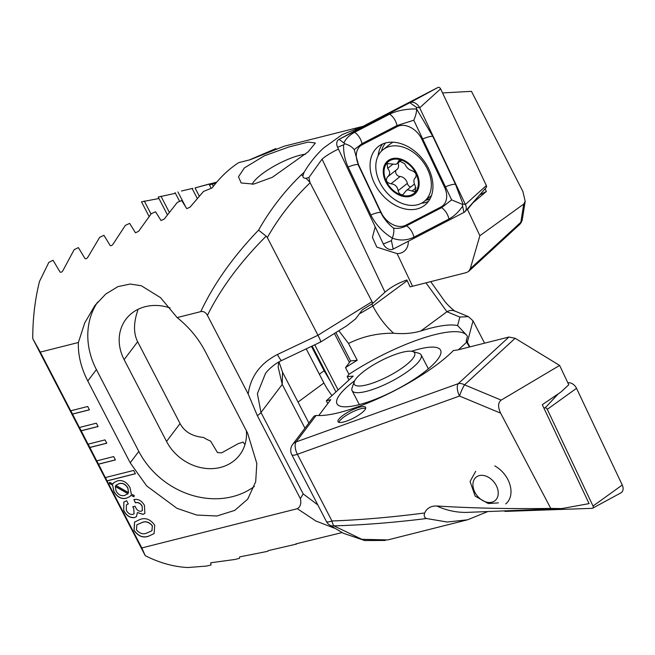 <?xml version="1.0" encoding="UTF-8"?>
<svg xmlns="http://www.w3.org/2000/svg" width="655" height="655" viewBox="0 0 655 655"><rect width="100%" height="100%" fill="white"/><g stroke="black" fill="none" stroke-linecap="round" stroke-linejoin="round"><path stroke-width="0.98" d="M375.2 226.818L372.433 237.397L376.805 247.123L397.118 253.616A19.437 14.009 -128.6 0 0 400.123 253.248A19.437 14.009 -128.6 0 0 404.127 251.291A19.437 14.009 -128.6 0 0 408.335 241.236M338.398 148.996A174.951 121.224 62.7 0 0 338.185 149.193A174.951 121.224 62.7 0 0 338.103 149.274C331.52 152.378 326.174 155.669 322.063 159.132L308.906 177.513L305.934 178.291C303.846 178.357 302.839 177.554 302.913 175.9L304.084 172.298C309.659 162.948 316.201 154.817 323.685 147.924L342.197 134.602L363.222 126.276L284.106 146.229L250.046 159.771L238.682 162.645A194.396 128.102 75.8 0 0 225.934 172.584A194.396 128.102 75.8 0 0 212.138 187.911L203.541 191.424L190.016 207.185L186.79 208.642L181.672 200.553L177.317 202.403L164.241 219.04L161.04 220.547L155.579 211.802L151.256 213.71L138.655 231.256L135.479 232.812L129.665 223.388L125.367 225.353L113.266 243.848C112.07 245.543 111.014 246.083 110.114 245.453L103.932 235.317L99.666 237.331L88.081 256.842C86.943 258.619 85.895 259.167 84.954 258.488L78.379 247.598L74.146 249.686L63.117 270.253C62.037 272.112 60.997 272.685 60.014 271.956L53.03 260.264L48.822 262.409L39.513 281.421A194.396 128.102 75.8 0 0 32.75 338.651L40.282 352.112L78.387 342.5C77.953 355.075 81.089 367.905 87.786 380.989L130.198 462.807L146.671 485.936L176.989 508.345L196.672 515.043L216.895 516.001L234.736 510.384L247.746 499.102L255.696 481.687L256.809 463.462L247.615 433.184L205.203 351.375C198.359 338.324 189.008 327.066 177.137 317.585L200.782 311.624C203.484 311.06 205.695 312.304 207.422 315.366L248.188 394.007L257.333 415.63L300.35 498.635C301.497 503.359 300.489 506.716 297.337 508.706L141.799 547.94L145.254 555.686A194.396 128.102 75.8 0 0 187.821 567.533L206.235 566.092L211 565.019L210.754 562.776L234.736 559.493L239.46 558.355L239.632 556.906L267.862 551.289M442.551 92.936L471.453 91.34L522.854 191.424L525.195 201.331L523.722 204.098L479.886 235.685L467.49 209.477L472.902 202.862L486.354 191.473L485.085 188.779M308.161 151.837L272.267 177.341L253.698 184.096L241.163 182.958L238.477 176.768L244.364 167.934L264.333 155.825L289.002 146.925L308.251 142.078L315.415 142.995L308.161 151.837M305.525 154.203A34.019 8.605 -27.4 0 0 299.957 155.243A34.019 8.605 -27.4 0 0 257.472 177.759A34.019 8.605 -27.4 0 0 252.208 184.333M248.188 394.007C250.66 376.42 260.412 363.255 277.433 354.494A9.719 1.302 64.6 0 0 281.675 360.496L320.77 341.943L346.757 325.805L355.599 318.879L362.362 309.84L372.679 303.429A19.634 4.97 152.6 0 1 372.867 303.314L310.102 182.802C293.08 199.095 278.817 217.345 267.322 237.569L266.151 236.144C240.328 262.008 220.751 288.413 207.422 315.366M105.455 477.544L107.052 480.917L135.405 473.761L133.677 470.421L105.324 477.577L141.799 547.94M40.282 352.112L72.435 414.124L89.448 409.834L87.713 406.493L70.699 410.791M70.83 410.75L81.089 430.826L98.103 426.536L96.367 423.195L79.353 427.486M79.484 427.453L89.743 447.521L106.757 443.23L105.021 439.89L88.007 444.18M88.147 444.147L98.397 464.215L115.411 459.925L113.675 456.584L96.67 460.883M96.801 460.842L105.324 477.577M123.713 510.564L123.844 502.066L126.62 500.707L128.282 503.916L126.366 504.931L126.333 510.261C127.962 513.373 130.14 514.748 132.859 514.38L134.054 513.774L133.726 508.46L132.768 506.757L135.045 506.2L135.544 507.207C136.829 510.147 138.688 511.473 141.136 511.203L142.323 510.613L142.143 506.266C140.342 503.228 138.107 502.09 135.429 502.843L133.915 499.593C138.131 498.709 141.636 500.625 144.436 505.341L144.87 513.414L142.962 514.371L137.403 512.546L136.42 516.648L134.504 517.597C129.993 518.064 126.39 515.722 123.713 510.564L123.893 502.017M112.537 485.158L109.491 483.562L109.541 482.35L112.963 483.93L114.019 482.53L117.417 480.876C122.477 479.689 126.677 481.949 130.026 487.656L131.319 494.132L134.242 495.524L133.964 496.785L130.91 495.303L129.911 496.539L126.399 498.218C121.38 499.421 117.204 497.202 113.855 491.545L112.644 485.06L109.491 483.562M148.677 536.167C143.175 538.222 138.279 536.306 133.997 530.403L134.578 522.068L140.023 519.472C145.516 517.409 150.421 519.309 154.719 525.179L154.097 533.604L148.783 536.077C143.273 538.132 138.385 536.208 134.103 530.313L133.997 530.403M372.867 303.314L384.976 292.179C390.945 287.087 398.248 283.017 406.87 279.988L410.095 286.874L466.409 272.578L468.677 271.366L470.233 268.796L479.886 235.685M78.387 342.5L84.716 322.94L94.918 305.476L105.742 294.046L117.916 286.636L130.099 284.049L141.267 285.719L160.549 297.665L177.137 317.585M200.782 311.624C213.808 283.877 233.074 256.711 258.569 230.118C270.089 209.772 284.286 191.383 301.161 174.951L304.084 172.298M305.934 178.291A9.719 2.194 46.4 0 1 309.921 182.418L308.906 177.513M301.161 174.951A9.719 2.194 46.4 0 1 302.913 175.9M258.569 230.118L266.151 236.144M466.409 210.034L467.49 209.477M277.433 354.494L317.962 335.262C320.459 340.182 321.277 342.344 320.434 341.746M371.803 301.832L317.962 335.262L267.322 237.569M525.195 201.331L522.379 219.114A9.719 7.442 -171 0 1 520.848 222.233L523.722 204.098M32.75 338.651L145.254 555.686M278.989 361.879L282.542 372.204L308.865 422.999M278.686 362.051L278.17 367.136L282.231 384.403L304.935 428.198M281.675 360.496C273.733 364.057 266.896 371.205 265.431 373.579L257.399 393.696L260.993 412.494L303.183 493.886L317.839 504.94M334.255 528.118L315.931 521.028L297.337 508.706M267.723 551.305L268.288 550.618L296.51 544.068M295.806 543.904L342.033 532.581M137.894 309.381A44.712 38.219 -142.9 0 0 137.673 310.666C133.489 323.054 133.481 333.42 137.648 341.754L180.059 423.564C184.448 431.735 192.218 436.361 203.386 437.425A44.712 38.219 -142.9 0 0 210.599 441.093L217.493 452.605L221.611 452.867L238.461 443.525A44.712 38.219 -142.9 0 0 243.021 442.068L244.97 444.581M170.071 307.932A44.712 38.219 -142.9 0 0 125.973 319.19A44.712 38.219 -142.9 0 0 124.131 359.628L166.542 441.445A44.712 38.219 -142.9 0 0 239.705 454.938A44.712 38.219 -142.9 0 0 246.37 430.785M97.529 302.201A77.757 66.466 -142.9 0 0 96.408 369.592L138.811 451.41A77.757 66.466 -142.9 0 0 254.377 486.419M300.35 498.635L303.183 493.886M479.681 194.928L486.354 191.473M109.598 483.472L109.639 482.391M114.068 482.481L112.963 483.93M133.997 496.662L130.91 495.303M129.96 496.49L126.399 498.218M126.497 498.127C121.486 499.331 117.302 497.104 113.962 491.455L113.855 491.545M113.962 491.455L112.644 485.06M119.022 483.677L115.837 485.396L128.536 492.658L127.889 487.991C125.473 484.045 122.518 482.604 119.022 483.677L115.935 485.306M115.837 485.396L116.238 484.962M127.782 493.944L128.085 493.649L115.329 486.337L116.041 491.004C118.391 494.893 121.29 496.343 124.737 495.368L127.987 493.739L115.231 486.436M127.889 487.991L127.782 488.081C125.375 484.135 122.419 482.694 118.923 483.767M128.536 492.658L127.782 488.081M128.257 503.867L126.423 504.882M134.103 513.733L133.726 508.46M133.825 508.37L132.842 506.872M142.372 510.572L142.143 506.266M142.241 506.176C140.448 503.138 138.213 501.992 135.536 502.745L135.429 502.843M135.536 502.745L133.898 499.593M144.919 513.373L142.962 514.371M143.068 514.281L137.403 512.546M136.469 516.607L134.504 517.597M134.602 517.507C130.091 517.966 126.497 515.624 123.82 510.474M134.103 530.313L134.627 522.019M154.146 533.555L148.783 536.077M151.952 530.722L152.378 525.728C149.119 521.904 145.59 520.856 141.791 522.592L136.887 524.819M152.279 525.818C149.021 521.994 145.492 520.946 141.685 522.682L136.838 524.86L136.469 529.813C139.703 533.653 143.216 534.701 147.015 532.957L151.903 530.771L152.378 525.728M89.841 447.43L106.724 443.173M81.187 430.728L98.07 426.47M72.533 414.034L89.416 409.776M98.496 464.125L115.378 459.867M107.15 480.819L135.372 473.704M415.884 177.243L415.466 177.603C416.965 174.721 415.835 172.421 412.069 170.709C408.794 169.801 406.378 167.516 404.815 163.865L398.895 160.549L397.151 163.652L395.759 164.323L387.113 163.57L387.686 168.376C390.339 171.774 390.282 174.631 387.506 176.956C385.337 180.371 386.483 182.663 390.945 183.818C394.924 184.17 397.331 186.454 398.158 190.687C398.854 193.577 400.434 194.912 402.899 194.699L406.296 190.531L407.795 189.778L414.582 191.751L415.368 191.366L415.327 186.151C413.379 182.188 413.42 179.339 415.466 177.603L415.638 177.48M389.774 146.442A33.045 23.817 -128.6 0 0 382.97 149.782A33.045 23.817 -128.6 0 0 379.466 181.697A33.045 23.817 -128.6 0 0 417.366 204.794A33.045 23.817 -128.6 0 0 424.178 201.453A33.045 23.817 -128.6 0 0 427.674 169.539A33.045 23.817 -128.6 0 0 389.774 146.442M416.793 173.575A21.386 15.409 -128.6 0 0 392.271 158.633A21.386 15.409 -128.6 0 0 385.607 181.443A21.386 15.409 -128.6 0 0 410.128 196.385A21.386 15.409 -128.6 0 0 416.793 173.575M424.178 201.453L431.285 195.779A33.045 23.817 -128.6 0 0 431.432 195.665M397.97 163.005A7.009 5.052 -128.6 0 1 397.053 169.375L387.285 177.112M392.681 159.493A20.411 14.705 -128.6 0 0 386.311 181.263A20.411 14.705 -128.6 0 0 409.719 195.526A20.411 14.705 -128.6 0 0 416.089 173.755A20.411 14.705 -128.6 0 0 392.681 159.493M393.074 142.184A33.045 23.817 -128.6 0 0 390.077 144.108L382.97 149.782M400.352 160.139L398.248 161.818M410.603 187.084A4.004 2.882 51.4 0 1 407.353 183.351A7.009 5.052 -128.6 0 0 400.123 176.498L390.945 183.818M400.123 176.498A4.004 2.882 51.4 0 1 396.34 174.107A4.004 2.882 51.4 0 1 396.218 170.038M392.828 164.274L387.686 168.376M428.796 169.015A37.417 26.97 -128.6 0 0 378.172 146.646A37.417 26.97 -128.6 0 0 374.21 182.786A37.417 26.97 -128.6 0 0 424.833 205.154A37.417 26.97 -128.6 0 0 428.796 169.015M362.19 144.739A19.437 14.009 -128.6 0 0 358.465 164.593L381.128 212.515A19.437 14.009 -128.6 0 0 405.756 225.214L440.815 207.062A19.437 14.009 -128.6 0 0 444.532 187.207L421.877 139.286A19.437 14.009 -128.6 0 0 397.249 126.587L362.19 144.739L361.978 143.682L354.216 149.635L358.465 164.593M343.99 142.741C346.012 138.492 349.565 135.004 354.658 132.285L389.709 114.134C397.077 110.589 406.034 108.869 416.58 108.951L432.816 136.363L455.471 184.284L463.011 204.123L462.487 204.409L462.626 206.186C458.647 211.983 454.095 216.265 448.953 219.024L413.903 237.184C406.706 240.59 399.517 240.901 392.353 238.117C382.88 232.32 375.692 224.599 370.796 214.955L348.141 167.033C344.89 159.943 343.376 152.533 343.597 144.796L345.005 143.813L339.085 139.351A7.778 5.6 -128.6 0 0 339.02 139.392A7.778 5.6 -128.6 0 0 337.595 147.293L383.322 244.004A7.778 5.6 -128.6 0 0 393.18 249.088L463.92 212.449A7.778 5.6 -128.6 0 0 465.107 211.516A7.778 5.6 -128.6 0 0 465.41 204.507L419.675 107.797A7.778 5.6 -128.6 0 0 409.825 102.712L339.085 139.351L367.218 124.114A2.096 1.506 -128.6 0 0 367.201 124.122A2.096 1.506 -128.6 0 0 367.185 124.131M465.107 211.516L486.264 187.436A2.096 1.506 -128.6 0 0 486.346 185.545L440.618 88.843A2.096 1.506 -128.6 0 0 437.958 87.467L367.218 124.114L339.02 139.392M348.141 167.033A13.608 2.931 -25.3 0 1 358.064 164.528L380.727 212.449C383.805 218.631 388.071 223.863 393.54 228.136C397.724 228.832 402.072 228.055 406.583 225.787L441.642 207.635L451.655 199.881L413.78 120.225C415.745 115.779 416.678 112.021 416.58 108.951L416.441 107.281L419.675 107.797L440.618 88.843M393.54 228.136C394.236 230.462 393.843 233.794 392.353 238.117L391.428 240.631L393.18 249.088M413.78 120.225L397.028 125.531L397.249 126.587M354.216 149.635C352.243 147.047 349.164 145.107 345.005 143.813M462.487 204.409L451.655 199.881M543.822 407.901L545.173 407.852A2.096 1.506 51.4 0 1 547.293 409.35L593.029 506.061A2.096 1.506 51.4 0 1 592.644 508.19A2.096 1.506 51.4 0 1 592.095 508.337L505.472 511.391A2.096 1.506 51.4 0 1 504.145 510.892M567.819 382.757L568.638 382.733A7.778 5.6 51.4 0 1 576.523 388.309L622.25 485.019A7.778 5.6 51.4 0 1 620.825 492.92L592.644 508.19M316.128 415.434L296.109 441.912A9.719 8.31 -142.9 0 0 292.687 444.393L314.064 416.121L316.128 415.434A88.45 22.376 -27.4 0 0 384.198 395.792A88.45 22.376 -27.4 0 0 453.391 350.572L457.87 349.909L508.927 337.03L515.133 338.283L559.624 365.433L568.769 384.763L560.983 391.985L542.299 404.692L589.082 503.613L561.81 508.575L550.773 508.419C510.368 509.009 472.37 508.206 436.779 506.004A174.951 105.856 87.7 0 0 467.907 512.349L561.81 508.575M498.422 502.884L488.27 503.531L475.153 496.13L470.077 481.507L475.677 471.322M365.686 408.417A15.548 3.93 -27.4 0 0 360.79 408.769A15.548 3.93 -27.4 0 0 338.872 422.319M359.931 407.099A15.548 3.93 -27.4 0 0 344.677 414.189A15.548 3.93 -27.4 0 0 338.046 421.689A15.548 3.93 -27.4 0 0 343.769 421.967A15.548 3.93 -27.4 0 0 359.022 414.877A15.548 3.93 -27.4 0 0 365.654 407.377A15.548 3.93 -27.4 0 0 359.931 407.099M411.496 351.276A58.32 14.754 152.6 0 1 419.077 349.082A58.32 14.754 152.6 0 1 440.528 354.47A58.32 14.754 152.6 0 1 358.481 404.823A58.32 14.754 152.6 0 1 340.575 406.28A58.32 14.754 152.6 0 1 354.707 380.719M484.594 343.171L473.025 320.844L468.391 316.635L454.971 311.1A9.719 9.195 112.4 0 0 446.939 311.739L420.829 330.996A88.45 22.376 -27.4 0 1 431.268 327.999A88.45 22.376 -27.4 0 1 457.599 325.584L466.892 335.458L467.424 336.49L466.344 340.559A19.634 4.97 -27.4 0 0 466.557 342A19.634 4.97 -27.4 0 0 466.72 342.164L469.422 346.994M327.778 403.586L326.329 400.794L353.176 376.101L347.207 376.666L348.968 374.341A88.45 22.376 152.6 0 1 434.724 334.68A88.45 22.376 152.6 0 1 467.22 336.089M426.52 518.531C393.483 522.608 362.616 525.056 333.911 525.867A9.719 3.48 -92.1 0 1 331.962 520.979C360.651 519.931 391.559 517.262 424.677 512.98C423.728 515.837 424.342 517.687 426.52 518.531L447.209 522.027L467.564 519.8L487.836 511.547M550.773 508.419L500.633 413.158L459.523 396.038L297.395 454.283L331.962 520.979A9.719 2.456 152.6 0 1 326.378 521.421A9.719 9.719 0 0 0 329.44 524.917L329.44 524.917A9.719 7.295 124.9 0 0 333.911 525.867L361.847 539.311L387.817 539.917L467.564 519.8M454.979 311.109C456.281 312.476 448.184 306.098 444.286 300.694L430.679 281.593M330.464 381.374L324.086 370.746L311.444 346.364M458.467 349.762L466.72 342.164M424.677 512.98C426.921 508.149 430.957 505.824 436.779 506.004M559.624 365.433L501.181 400.115C497.939 402.661 497.759 407.001 500.633 413.158M292.687 444.393A9.719 9.719 0 0 0 291.811 454.734A9.719 2.456 152.6 0 0 295.389 454.906A9.719 2.456 152.6 0 0 297.395 454.283A9.719 4.405 -109.8 0 1 296.109 441.912L458.238 383.666A9.719 4.405 -109.8 0 0 459.523 396.038A9.719 1.457 -67.4 0 1 464.518 384.845L501.181 400.115M326.329 400.794L330.734 399.681L318.731 415.557M420.829 330.996C412.675 333.403 403.603 334.156 393.622 333.248C377.632 333.067 362.6 336.474 348.526 343.474L357.245 360.299A88.45 22.376 -27.4 0 0 345.504 367.66L350.597 360.93L335.892 332.552M357.245 360.299L350.597 360.93M348.526 343.474L338.807 330.742M393.622 333.248C385.598 326.067 378.664 316.987 372.826 305.991L371.786 303.985M468.391 316.635L459.851 317.061L446.939 311.739L425.922 282.788M348.935 379.998L347.207 376.666M348.968 374.341L345.504 367.66M149.078 216.453L141.496 201.822L158.96 198.514M167.361 214.709L158.191 197.032L175.434 193.299M181.427 191.014L192.766 188.345M210.075 183.785L195.026 187.919L215.667 182.418M216.789 182.098L209.428 184.857L215.953 183.089M331.97 395.604A44.712 22.966 53.6 0 1 323.906 382.987L306.212 348.853M213.366 186.298L212.318 184.276M211.205 188.288L209.428 184.857M199.235 196.05L195.026 187.919M197.229 198.326L192.161 188.566M185.619 206.775L177.914 191.915M179.642 201.412L175.082 192.611M338.111 389.954L314.711 344.817M335.95 391.944L312.148 346.036M169.252 212.204L160.991 196.271M151.01 214.013L144.264 200.995M494.779 465.918A24.3 17.513 51.4 0 1 509.999 484.913A24.3 17.513 51.4 0 1 505.734 503.916M488.18 477.127A15.065 10.857 51.4 0 1 497.972 495.679A15.065 10.857 51.4 0 1 482.981 500.69A15.065 10.857 51.4 0 1 473.188 482.145A15.065 10.857 51.4 0 1 488.18 477.127M412.568 351.489L418.75 353.225A38.882 9.833 152.6 0 1 419.495 353.487A38.882 9.833 152.6 0 1 421.132 354.887A38.882 9.833 152.6 0 1 394.637 379.638A38.882 9.833 152.6 0 1 353.733 392.067A38.882 9.833 152.6 0 1 352.095 390.667A38.882 9.833 152.6 0 1 352.112 387.76L354.265 381.718A34.019 8.605 152.6 0 1 380.49 360.962A34.019 8.605 152.6 0 1 412.568 351.489A34.019 8.605 152.6 0 1 413.223 351.719A34.019 8.605 152.6 0 1 394.457 372.908A34.019 8.605 152.6 0 1 355.681 385.484A34.019 8.605 152.6 0 1 354.265 381.718M412.511 286.169L397.118 253.616M384.976 292.179L322.063 159.132M372.343 302.692A9.719 2.759 58.2 0 1 372.679 303.429M470.233 268.796L520.848 222.233A9.719 6.886 47.4 0 1 519.358 224.747L468.677 271.366M282.542 372.204L282.231 384.403L260.993 412.494A9.719 2.456 -27.4 0 1 257.333 415.63M137.648 341.754L124.131 359.628M180.059 423.564L166.542 441.445M130.198 462.807L138.811 451.41M87.786 380.989L96.408 369.592M416.097 187.862L412.142 191.006M407.353 183.351L398.158 190.687M425.513 200.389A36.148 26.044 -128.6 0 0 430.073 198.792M382.536 144.01A37.417 26.97 -128.6 0 0 378.14 155.8M385.541 142.954A36.148 26.044 -128.6 0 0 381.488 151.108M437.958 87.467L409.825 102.712L416.441 107.281M486.346 185.545L465.41 204.507L463.011 204.123M421.443 203.238A37.417 26.97 -128.6 0 0 428.37 201.486M462.626 206.186L463.92 212.449M343.597 144.796L337.595 147.293M391.428 240.631L383.322 244.004M389.709 114.134C393.45 116.893 395.89 120.692 397.028 125.531L361.978 143.682A13.608 9.342 -117.4 0 0 354.658 132.285M432.816 136.363A13.608 2.931 -25.3 0 0 422.893 138.868L421.877 139.286M455.471 184.284C453.465 184.071 450.157 184.906 445.547 186.781L444.532 187.207M448.953 219.024C447.824 214.185 445.384 210.386 441.642 207.635L440.815 207.062M413.903 237.184A13.608 9.342 -117.4 0 0 406.583 225.787L405.756 225.214M370.796 214.955C375.413 213.08 378.721 212.245 380.727 212.449L381.128 212.515M593.029 506.061L622.25 485.019M547.293 409.35L576.523 388.309M545.173 407.852L558.265 393.827M568.082 383.322L568.638 382.733M515.133 338.283L464.518 384.845A9.719 6.886 -132.6 0 0 458.238 383.666L508.927 337.03M473.025 320.844L467.383 342.156A19.437 4.921 -27.4 0 0 467.334 343.04M469.84 346.888L467.383 342.156A9.719 9.162 -165.2 0 0 466.344 340.559M457.599 325.584L459.851 317.061M360.561 313.221L372.826 305.991L407.181 280.659M298.025 402.072L323.906 382.987M324.086 370.746L319.37 374.226M349.442 362.461L334.41 333.469M519.358 224.747A9.719 9.719 0 0 0 522.379 219.114M249.318 159.959L275.927 148.562M401.319 160.336L397.151 163.66M414.394 184.071L406.296 190.523M291.811 454.734L326.378 521.421M385.394 540.449L364.753 540.555L343.384 533.276L329.44 524.917M352.095 390.667L359.325 404.602M421.132 354.887L428.354 368.822"/></g></svg>
